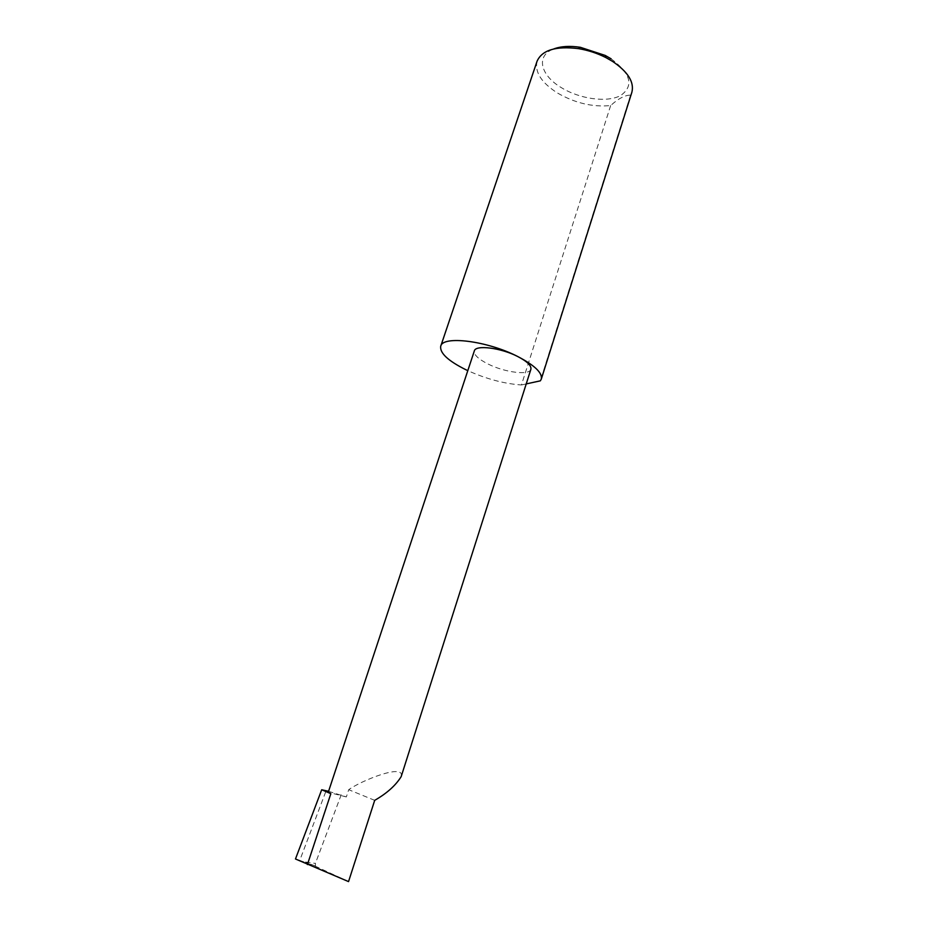 <?xml version="1.0" encoding="UTF-8"?>
<svg xmlns="http://www.w3.org/2000/svg" width="928" height="928" viewBox="0 0 928 928"><rect width="100%" height="100%" fill="white"/><g stroke="black" fill="none" stroke-linecap="round" stroke-linejoin="round"><path stroke-width="0.7" stroke-dasharray="4.64 3.48" d="M328.57 791.306L346.341 796.932L348.708 789.705C361.178 780.622 405.188 762.874 401.174 776.632M530.886 369.274C529.517 375.643 504.716 372.464 488.058 364.02C478.28 359.066 473.698 354.705 474.324 350.946M611.123 58.812C631.005 73.741 634.16 86.002 620.565 95.584C606.958 102.834 579.838 99.052 561.336 87.638C540.34 75.272 535.479 55.552 553.749 48.94M537.068 61.213C534.574 72.094 541.395 82.708 557.531 93.044C575.093 103.136 592.795 107.3 610.659 105.56C618.268 98.612 624.904 95.132 630.576 95.12L631.887 92.208M630.576 95.12L540.34 380.84M346.341 796.932L328.257 792.268M295.475 858.992L299.767 860.407L326.134 790.702M299.767 860.407L315.462 866.265L348.545 881.6M315.462 866.265L315.392 863.411L303.537 861.741M341.226 794.762L315.392 863.411M374.703 800.342L348.708 789.705M610.659 105.56L521.443 384.958C504.356 383.786 486.481 379.018 467.805 370.643M526.222 383.914L521.443 384.958M315.184 865.928L305.509 862.263"/><path stroke-width="1.39" d="M526.222 383.914L540.34 380.84L541.302 379.123C542.544 372.882 534.644 365.33 517.604 356.456C527.15 361.41 531.57 365.69 530.886 369.274L401.174 776.632C395.688 785.459 386.872 793.359 374.703 800.342L348.545 881.6L295.475 858.992L321.703 789.751L328.57 791.306M541.302 379.123L631.887 92.208C634.381 82.105 627.943 71.839 612.584 61.41L605.972 57.629C597.249 53.209 588.062 50.205 578.411 48.627C555.826 45.878 542.056 50.077 537.068 61.213L440.719 346.248C439.686 353.011 448.062 360.841 465.844 369.715L467.805 370.643M321.703 789.751L330.844 793.684L328.257 792.268L474.324 350.946C475.438 344.648 500.668 347.722 517.604 356.456C487.27 340.82 442.505 335.31 440.719 346.248M553.749 48.94C560.941 46.261 569.815 45.716 580.36 47.305L605.172 55.413L611.123 58.812M330.844 793.684L307.412 864.571M580.36 47.305L578.411 48.627M605.172 55.413L605.972 57.629"/></g></svg>
